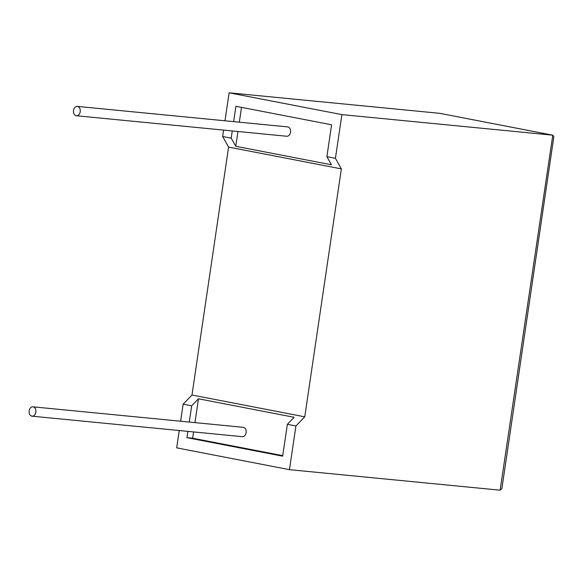<?xml version="1.0" encoding="UTF-8"?>
<svg xmlns="http://www.w3.org/2000/svg" width="583" height="583" viewBox="0 0 583 583"><rect width="100%" height="100%" fill="white"/><g stroke="black" fill="none" stroke-linecap="round" stroke-linejoin="round"><path stroke-width="0.87" d="M73.516 110.427A4.7 3.403 95.6 0 1 77.32 106.398A4.7 3.403 95.6 0 1 80.214 111.725A4.7 3.403 95.6 0 1 76.409 115.747A4.7 3.403 95.6 0 1 73.516 110.427M76.409 115.747L286.69 136.247A4.7 3.403 -84.4 0 0 290.502 132.217A4.7 3.403 -84.4 0 0 287.601 126.897L77.32 106.398M35.855 412.152A4.7 3.403 -84.4 0 0 32.954 406.825A4.7 3.403 -84.4 0 0 29.15 410.855A4.7 3.403 -84.4 0 0 32.043 416.182A4.7 3.403 -84.4 0 0 35.855 412.152M32.043 416.182L242.331 436.674A4.7 3.403 -84.4 0 0 246.135 432.652A4.7 3.403 -84.4 0 0 243.242 427.324L32.954 406.825M224.98 120.79L229.112 92.806L439.771 113.335L552.779 135.176L553.85 136.684L501.861 488.743L500.119 490.194L289.452 469.665L295.909 425.962L304.756 416.823L341.368 168.888L335.429 158.306L326.888 156.659L331.596 124.791L235.904 106.288L233.637 121.636M335.429 158.306L341.886 114.611L552.546 135.147L439.771 113.335M229.112 92.806L341.886 114.611M232.267 130.942L231.203 138.156L222.655 136.502L223.602 130.096M289.452 469.665L176.678 447.853L179.236 430.531M180.613 421.218L183.135 404.157L191.982 395.019L228.594 147.084L222.655 136.502M237.951 131.496L235.765 146.289L231.203 138.156M241.508 107.374L239.321 122.19M326.888 156.659L331.45 164.792L235.765 146.289M194.955 422.617L198.475 398.787L294.167 417.29L287.368 424.315L295.909 425.962M193.585 431.923L192.652 438.227L282.74 455.644M187.901 431.369L186.968 437.673L282.66 456.176L287.368 424.315M198.475 398.787L191.676 405.812L189.278 422.063M191.676 405.812L183.135 404.157M192.652 438.227L186.968 437.673M304.756 416.823L191.982 395.019M341.368 168.888L228.594 147.084M552.779 135.176L500.119 490.194"/></g></svg>
